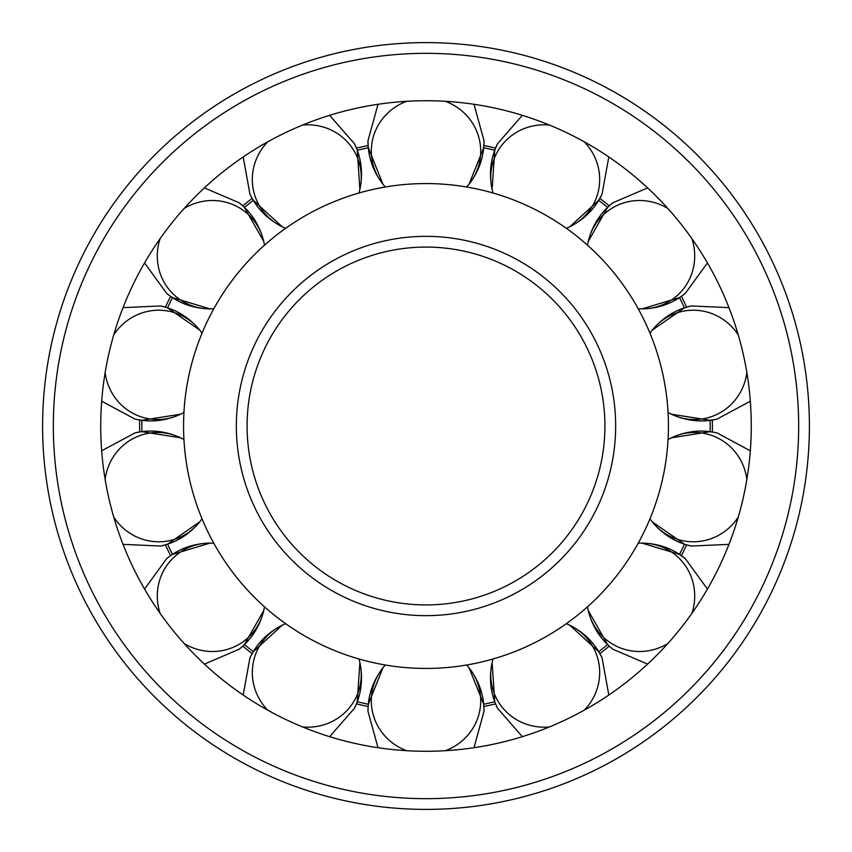 <?xml version="1.0" encoding="UTF-8"?>
<svg xmlns="http://www.w3.org/2000/svg" width="852" height="852" viewBox="0 0 852 852"><rect width="100%" height="100%" fill="white"/><g stroke="black" fill="none" stroke-linecap="round" stroke-linejoin="round"><path stroke-width="1.28" d="M426 604.92A178.92 178.92 0 0 0 604.92 426A178.92 178.92 0 0 0 426 247.08A178.92 178.92 0 0 0 247.08 426A178.92 178.92 0 0 0 426 604.92A178.92 178.92 0 0 1 247.08 426A178.92 178.92 0 0 1 426 247.08M426 668.437A242.437 242.437 0 0 0 668.437 426A242.437 242.437 0 0 0 426 183.563A242.437 242.437 0 0 0 183.563 426A242.437 242.437 0 0 0 426 668.437M751.272 426A325.272 325.272 0 0 0 426 100.728A325.272 325.272 0 0 0 100.728 426A325.272 325.272 0 0 0 426 751.272A325.272 325.272 0 0 0 751.272 426M42.6 426A383.4 383.4 0 0 0 426 809.4A383.4 383.4 0 0 0 809.4 426A383.4 383.4 0 0 0 426 42.6A383.4 383.4 0 0 0 42.6 426A383.4 383.4 0 0 1 426 42.6A383.4 383.4 0 0 1 809.4 426M494.767 701.718A284.163 284.163 0 0 1 483.68 704.253A284.163 284.163 0 0 0 494.767 701.718L492.115 662.611A54.709 53.378 154.3 0 1 493.095 658.969M495.608 703.827L495.31 702.996L495.608 703.827M599.265 652.77L598.668 651.769M599.35 652.888L599.819 653.644L599.35 652.888M607.582 644.581A284.163 284.163 0 0 1 598.69 651.673A284.163 284.163 0 0 0 607.582 644.581L588.231 610.49A54.709 53.378 128.6 0 1 587.529 606.784M566.314 623.717A54.709 53.378 154.3 0 1 569.764 625.219C584.419 632.642 595.186 643.526 602.055 657.861L608.818 695.03L602.055 657.861L599.84 653.622A286.41 286.41 0 0 0 609.233 646.135L608.594 645.454M608.626 645.486L607.636 644.538M679.481 554.45L685.221 558.518L707.448 589.073L685.221 558.518C672.803 548.571 658.383 543.438 641.961 543.107A54.709 53.378 128.6 0 1 674.933 554.535A54.709 53.378 128.6 0 1 691.909 613.323M680.62 555.206L681.376 555.685L680.62 555.206M684.444 544.151A284.163 284.163 0 0 1 679.502 554.396A284.163 284.163 0 0 0 684.444 544.151L652.238 521.861M710.11 431.751L712.347 432.039L710.11 431.751M710.11 420.313A284.163 284.163 0 0 1 710.163 426A284.163 284.163 0 0 0 710.11 420.313L671.387 414.189A54.709 53.378 77.1 0 1 668.064 412.432M712.347 419.961L711.431 420.068M711.473 420.057L710.11 420.249L711.473 420.057M684.465 307.913L686.616 307.199L684.465 307.913M679.502 297.604A284.163 284.163 0 0 1 684.444 307.849A284.163 284.163 0 0 0 679.502 297.604L641.961 308.893A54.709 53.378 51.4 0 1 638.201 308.743M649.98 333.207A54.709 53.378 77.1 0 1 652.217 330.171C662.707 317.54 675.711 309.468 691.228 305.953L728.971 307.636L691.228 305.953L686.606 307.167A286.41 286.41 0 0 0 681.387 296.347L680.514 296.858M680.62 296.794L679.481 297.55L680.62 296.794M584.302 141.847A54.709 53.378 25.7 0 1 594.504 202.19A54.709 53.378 25.7 0 1 569.764 226.781C584.419 219.358 595.186 208.474 602.055 194.139L608.818 156.97L602.055 194.139L599.84 198.378A286.41 286.41 0 0 1 609.233 205.864L607.668 207.441M587.529 245.216A54.709 53.378 51.4 0 1 588.231 241.51C592.204 225.578 600.426 212.659 612.876 202.765L647.605 187.898L612.876 202.765L609.233 205.864A286.41 286.41 0 0 0 599.819 198.356L599.254 199.261M598.69 200.326A284.163 284.163 0 0 1 607.582 207.419A284.163 284.163 0 0 0 598.69 200.326L569.764 226.781A54.709 53.378 25.7 0 1 566.314 228.283M599.35 199.112L598.636 200.284M494.831 150.293L495.31 149.004M483.68 147.747A284.163 284.163 0 0 1 494.767 150.282A284.163 284.163 0 0 0 483.68 147.747L469.09 184.138A54.709 53.378 0 0 1 466.63 186.993M483.829 145.479L483.723 146.438M483.734 146.363L483.616 147.737M368.383 147.737L368.17 145.479L368.383 147.737M356.392 148.173L356.69 149.004M252.735 199.23L253.332 200.231M252.65 199.112L252.181 198.356L252.65 199.112M285.686 228.283A54.709 53.378 -25.7 0 1 282.236 226.781C267.581 219.358 256.814 208.474 249.945 194.139L243.182 156.97L249.945 194.139L252.16 198.378A286.41 286.41 0 0 0 242.767 205.864L243.374 206.514M171.38 296.794L172.498 297.518M165.384 307.199L166.225 307.487M141.89 420.249L139.653 419.961L141.89 420.249M167.535 544.087L165.384 544.801L167.535 544.087M243.374 645.486L244.332 644.559M252.181 653.644L252.65 652.888M356.732 702.857L356.392 703.827M368.17 706.521L368.277 705.562M368.266 705.637L368.383 704.263M483.616 704.263L483.829 706.521L483.616 704.263M549.455 726.926A54.709 53.378 154.3 0 1 495.917 697.287A54.709 53.378 154.3 0 1 492.115 662.611C488.782 678.693 490.582 693.89 497.504 708.214L522.351 736.671L497.504 708.214L495.576 703.837A286.41 286.41 0 0 1 483.861 706.51L484.021 711.292L473.989 747.715L484.021 711.292C484.042 695.381 479.069 680.908 469.09 667.861A54.709 53.378 180 0 1 480.709 700.759A54.709 53.378 180 0 1 445.34 750.697M598.69 651.673L569.764 625.219A54.709 53.378 154.3 0 1 594.504 649.81A54.709 53.378 154.3 0 1 584.302 710.153M667.798 643.558A54.709 53.378 128.6 0 1 606.709 640.086A54.709 53.378 128.6 0 1 588.231 610.49C592.204 626.422 600.426 639.341 612.876 649.235L609.233 646.135M638.201 543.256A54.709 53.378 128.6 0 1 641.961 543.107L679.502 554.396M738.258 517.1A54.709 53.378 102.9 0 1 681.696 540.477A54.709 53.378 102.9 0 1 652.217 521.829C662.707 534.46 675.711 542.532 691.228 546.047L728.971 544.364L691.228 546.047L686.606 544.833A286.41 286.41 0 0 1 681.387 555.653M652.217 521.829A54.709 53.378 102.9 0 1 649.98 518.793M668.064 439.568A54.709 53.378 102.9 0 1 671.387 437.811A54.709 53.378 102.9 0 1 706.042 433.796A54.709 53.378 102.9 0 1 746.863 479.399M746.863 372.601A54.709 53.378 77.1 0 1 706.042 418.204A54.709 53.378 77.1 0 1 671.387 414.189C686.329 421.016 701.547 422.645 717.054 419.088L750.324 401.196L717.054 419.088L712.357 419.993A286.41 286.41 0 0 1 712.41 426A286.41 286.41 0 0 1 712.357 432.007L717.054 432.912L750.324 450.804L717.054 432.912C701.547 429.355 686.329 430.984 671.387 437.811L710.11 431.687A284.163 284.163 0 0 0 710.163 426M684.444 307.849L652.217 330.171A54.709 53.378 77.1 0 1 681.696 311.523A54.709 53.378 77.1 0 1 738.258 334.9M691.909 238.677A54.709 53.378 51.4 0 1 674.933 297.465A54.709 53.378 51.4 0 1 641.961 308.893C658.383 308.562 672.803 303.429 685.221 293.482L681.387 296.347M607.582 207.419L588.231 241.51A54.709 53.378 51.4 0 1 606.709 211.914A54.709 53.378 51.4 0 1 667.798 208.442M493.095 193.031A54.709 53.378 25.7 0 1 492.115 189.389A54.709 53.378 25.7 0 1 495.917 154.713A54.709 53.378 25.7 0 1 549.455 125.074M445.34 101.303A54.709 53.378 0 0 1 480.709 151.241A54.709 53.378 0 0 1 469.09 184.138C479.069 171.092 484.042 156.619 484.021 140.708L473.989 104.285L484.021 140.708L483.861 145.49A286.41 286.41 0 0 1 495.576 148.163L497.504 143.786L522.351 115.329L497.504 143.786C490.582 158.11 488.782 173.307 492.115 189.389L494.767 150.282M385.37 186.993A54.709 53.378 0 0 1 382.91 184.138A54.709 53.378 0 0 1 371.291 151.241A54.709 53.378 0 0 1 406.66 101.303M302.545 125.074A54.709 53.378 -25.7 0 1 356.083 154.713A54.709 53.378 -25.7 0 1 359.885 189.389C363.218 173.307 361.418 158.11 354.496 143.786L329.649 115.329L354.496 143.786L356.424 148.163A286.41 286.41 0 0 1 368.139 145.49L367.979 140.708L378.011 104.285L367.979 140.708C367.957 156.619 372.931 171.092 382.91 184.138L368.32 147.747A284.163 284.163 0 0 0 357.233 150.282L359.885 189.389A54.709 53.378 -25.7 0 1 358.905 193.031M184.202 208.442A54.709 53.378 -51.4 0 1 245.291 211.914A54.709 53.378 -51.4 0 1 263.769 241.51L244.417 207.419A284.163 284.163 0 0 1 253.31 200.326L282.236 226.781A54.709 53.378 -25.7 0 1 257.496 202.19A54.709 53.378 -25.7 0 1 267.698 141.847M242.767 205.864L239.124 202.765C251.574 212.659 259.796 225.578 263.769 241.51A54.709 53.378 -51.4 0 1 264.471 245.216M213.799 308.743A54.709 53.378 -51.4 0 1 210.039 308.893A54.709 53.378 -51.4 0 1 177.067 297.465A54.709 53.378 -51.4 0 1 160.091 238.677M113.742 334.9A54.709 53.378 -77.1 0 1 170.304 311.523A54.709 53.378 -77.1 0 1 199.783 330.171C189.293 317.54 176.289 309.468 160.772 305.953L123.029 307.636L160.772 305.953L165.394 307.167A286.41 286.41 0 0 1 170.613 296.347L166.779 293.482L144.552 262.927L166.779 293.482C179.197 303.429 193.617 308.562 210.039 308.893L172.498 297.604A284.163 284.163 0 0 0 167.556 307.849L199.762 330.139M199.783 330.171A54.709 53.378 -77.1 0 1 202.02 333.207M183.936 412.432A54.709 53.378 -77.1 0 1 180.613 414.189A54.709 53.378 -77.1 0 1 145.958 418.204A54.709 53.378 -77.1 0 1 105.137 372.601M105.137 479.399A54.709 53.378 -102.9 0 1 145.958 433.796A54.709 53.378 -102.9 0 1 180.613 437.811C165.671 430.984 150.453 429.355 134.946 432.912L101.676 450.804L134.946 432.912L139.643 432.007A286.41 286.41 0 0 1 139.59 426A286.41 286.41 0 0 1 139.643 419.993L134.946 419.088L101.676 401.196L134.946 419.088C150.453 422.645 165.671 421.016 180.613 414.189L141.89 420.313A284.163 284.163 0 0 0 141.89 431.687L180.613 437.811A54.709 53.378 -102.9 0 1 183.936 439.568M202.02 518.793A54.709 53.378 -102.9 0 1 199.783 521.829A54.709 53.378 -102.9 0 1 170.304 540.477A54.709 53.378 -102.9 0 1 113.742 517.1M160.091 613.323A54.709 53.378 -128.6 0 1 177.067 554.535A54.709 53.378 -128.6 0 1 210.039 543.107C193.617 543.438 179.197 548.571 166.779 558.518L144.552 589.073L166.779 558.518L170.613 555.653A286.41 286.41 0 0 1 165.394 544.833L160.772 546.047L123.029 544.364L160.772 546.047C176.289 542.532 189.293 534.46 199.783 521.829L167.556 544.151A284.163 284.163 0 0 0 172.498 554.396L210.039 543.107A54.709 53.378 -128.6 0 1 213.799 543.256M264.471 606.784A54.709 53.378 -128.6 0 1 263.769 610.49A54.709 53.378 -128.6 0 1 245.291 640.086A54.709 53.378 -128.6 0 1 184.202 643.558M267.698 710.153A54.709 53.378 -154.3 0 1 257.496 649.81A54.709 53.378 -154.3 0 1 282.236 625.219C267.581 632.642 256.814 643.526 249.945 657.861L243.182 695.03L249.945 657.861L252.16 653.622A286.41 286.41 0 0 1 242.767 646.135L239.124 649.235L204.395 664.102L239.124 649.235C251.574 639.341 259.796 626.422 263.769 610.49L244.417 644.581A284.163 284.163 0 0 0 253.31 651.673L282.236 625.219A54.709 53.378 -154.3 0 1 285.686 623.717M358.905 658.969A54.709 53.378 -154.3 0 1 359.885 662.611A54.709 53.378 -154.3 0 1 356.083 697.287A54.709 53.378 -154.3 0 1 302.545 726.926M406.66 750.697A54.709 53.378 180 0 1 371.291 700.759A54.709 53.378 180 0 1 382.91 667.861C372.931 680.908 367.957 695.381 367.979 711.292L378.011 747.715L367.979 711.292L368.139 706.51A286.41 286.41 0 0 1 356.424 703.837L354.496 708.214L329.649 736.671L354.496 708.214C361.418 693.89 363.218 678.693 359.885 662.611L357.233 701.718A284.163 284.163 0 0 0 368.32 704.253L382.91 667.861A54.709 53.378 180 0 1 385.37 665.007M466.63 665.007A54.709 53.378 180 0 1 469.09 667.861L483.68 704.253M236.345 426A189.655 189.655 0 0 0 426 615.655A189.655 189.655 0 0 0 615.655 426A189.655 189.655 0 0 0 426 236.345A189.655 189.655 0 0 0 236.345 426M426 798.665A372.665 372.665 0 0 0 798.665 426A372.665 372.665 0 0 0 426 53.335A372.665 372.665 0 0 0 53.335 426A372.665 372.665 0 0 0 426 798.665M647.605 664.102L612.876 649.235L647.605 664.102M707.448 262.927L685.221 293.482L707.448 262.927M204.395 187.898L239.124 202.765L204.395 187.898"/></g></svg>
